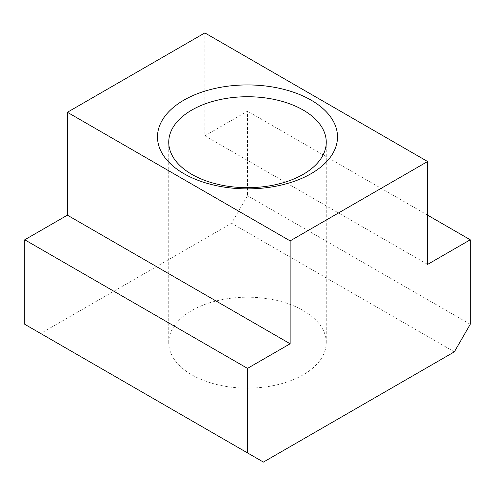 <?xml version="1.0" encoding="UTF-8"?>
<svg xmlns="http://www.w3.org/2000/svg" width="495" height="495" viewBox="0 0 495 495"><rect width="100%" height="100%" fill="white"/><g stroke="black" fill="none" stroke-linecap="round" stroke-linejoin="round"><path stroke-width="0.37" stroke-dasharray="2.48 1.86" d="M303.188 310.52A78.755 45.466 0 0 0 217.361 300.663A78.755 45.466 0 0 0 168.746 342.67A78.755 45.466 0 0 0 191.812 374.82A78.755 45.466 0 0 0 277.639 384.677A78.755 45.466 0 0 0 326.255 342.67A78.755 45.466 0 0 0 303.188 310.52M454.342 351.852L231.592 223.251L247.5 195.692L247.5 111.183L204.862 135.797L204.862 32.911M263.408 462.089L40.658 333.482L231.592 223.251M24.75 324.293L40.658 333.482M470.25 324.293L247.5 195.692M427.612 215.164L247.5 111.183M427.612 264.404L204.862 135.797M168.746 342.67L168.746 142.201M326.255 342.67L326.255 142.201"/><path stroke-width="0.74" d="M303.188 110.051A78.755 45.466 0 0 0 217.361 100.194A78.755 45.466 0 0 0 168.746 142.201A78.755 45.466 0 0 0 191.812 174.351A78.755 45.466 0 0 0 277.639 184.208A78.755 45.466 0 0 0 326.255 142.201A78.755 45.466 0 0 0 303.188 110.051M183.855 173.646A90.003 51.963 180 0 1 183.855 100.157A90.003 51.963 180 0 1 311.145 100.157A90.003 51.963 180 0 1 311.145 173.646A90.003 51.963 180 0 1 183.855 173.646M247.5 368.385L290.138 343.771L290.138 240.886L427.612 161.519L427.612 264.404L470.25 239.784L470.25 324.293L454.342 351.852L263.408 462.089L247.5 452.9L247.5 368.385L24.75 239.784L24.75 324.293L247.5 452.9M427.612 161.519L204.862 32.911L67.388 112.278L67.388 215.164L24.75 239.784M290.138 240.886L67.388 112.278M470.25 239.784L427.612 215.164M290.138 343.771L67.388 215.164"/></g></svg>
